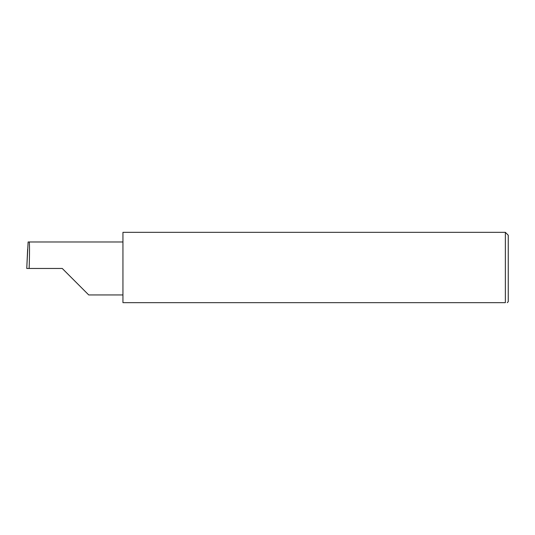 <?xml version="1.0" encoding="UTF-8"?>
<svg xmlns="http://www.w3.org/2000/svg" width="535" height="535" viewBox="0 0 535 535"><rect width="100%" height="100%" fill="white"/><g stroke="black" fill="none" stroke-linecap="round" stroke-linejoin="round"><path stroke-width="0.8" d="M62.254 268.463L88.736 294.945L62.254 268.463L88.736 294.945L62.254 268.463L29.137 268.463C29.632 255.362 29.632 240.797 29.137 241.98L28.114 241.98L26.75 268.463L29.137 268.463M505.361 232.337L122.943 232.337L122.943 302.663L505.361 302.663C507.902 302.663 507.902 302.663 505.361 302.663C507.902 302.663 507.902 302.663 505.361 302.663L505.361 232.337L508.25 235.233L508.25 301.693L507.287 302.663M26.75 268.463L27.633 249.236M122.943 241.98L29.137 241.98M88.736 294.945L122.943 294.945"/></g></svg>
